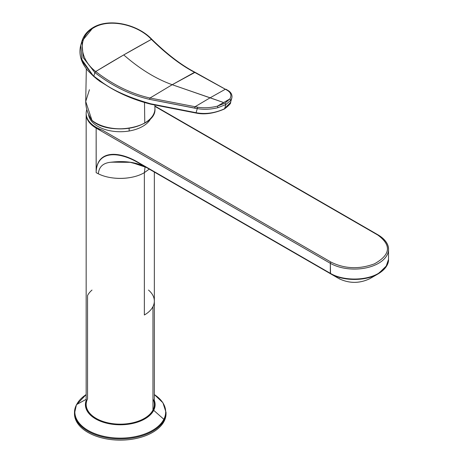 <?xml version="1.0" encoding="UTF-8"?>
<svg xmlns="http://www.w3.org/2000/svg" width="463" height="463" viewBox="0 0 463 463"><rect width="100%" height="100%" fill="white"/><g stroke="black" fill="none" stroke-linecap="round" stroke-linejoin="round"><path stroke-width="0.69" d="M386.883 265.426L378.335 273.76L369.787 278.697C359.548 283.559 349.31 283.559 339.078 278.697L147.13 167.884L339.078 278.697C349.31 283.559 359.548 283.559 369.787 278.697L378.555 273.633M147.141 167.884A0.972 0.561 -60 0 1 147.13 167.884L330.524 273.76L330.322 263.308A34.088 19.683 0 0 0 367.477 267.573A34.088 19.683 0 0 0 388.521 249.389A34.088 19.683 0 0 0 378.537 235.47A0.972 0.561 120 0 0 378.335 235.025A0.972 0.561 120 0 0 377.849 235.077L154.885 106.351L377.849 235.077C391.698 245.28 390.535 254.876 374.359 263.864C359.161 269.483 344.709 268.899 331.01 262.116L102.56 130.219L96.154 128.112L330.322 263.308L330.322 273.315L138.275 162.438C119.68 151.239 97.71 149.561 96.194 170.986L96.154 128.112L96.154 172.647A34.088 19.683 0 0 0 98.347 173.804C98.955 166.859 103.081 163.011 110.726 162.258L124.535 161.755M149.236 169.099L144.363 172.647L145.093 166.778L144.363 172.647C132.516 179.8 111.224 180.339 98.347 173.804L96.154 172.647L96.154 171.605M147.518 167.774L147.13 167.884L147.616 167.832M148.49 290.058A34.088 19.683 0 0 1 154.347 301.089L154.347 404.477A34.088 19.683 180 0 1 152.969 410.015L152.969 306.628A34.088 19.683 0 0 0 154.347 301.089A34.088 19.683 180 0 1 152.969 306.628A34.088 19.683 180 0 1 144.363 315.002L144.363 172.647L144.363 315.002A34.088 19.683 0 0 0 152.969 306.628L152.969 410.015A34.088 19.683 180 0 1 115.409 423.958A34.088 19.683 180 0 1 86.164 404.477L86.164 114.193A34.088 19.683 0 0 0 96.154 128.112L96.154 127.313A34.088 19.683 0 0 0 102.56 130.219A34.088 19.683 180 0 1 96.154 127.313A34.088 19.683 180 0 1 86.818 109.575A34.088 19.683 0 0 0 86.164 113.394A34.088 19.683 0 0 0 96.154 127.313L96.154 128.112L102.56 130.219L331.01 262.116A0.972 0.561 120 0 0 330.322 263.308L96.154 128.112A34.088 19.683 180 0 1 86.164 114.193L86.164 113.394M134.993 163.155L130.184 162.316L111.375 162.16M131.544 162.455L146.435 167.484M388.521 249.389A34.088 19.683 180 0 1 367.477 267.573A34.088 19.683 180 0 1 330.322 263.308A0.972 0.561 -60 0 1 331.01 262.116C344.709 268.899 359.161 269.478 374.359 263.864C390.535 254.876 391.698 245.28 377.849 235.077A0.972 0.561 -60 0 1 378.335 235.025C386.975 240.285 388.717 246.108 388.521 249.389L388.521 259.402C388.723 262.637 387.01 268.482 378.335 273.76L385.928 266.931L388.521 259.402L385.928 266.931L378.537 273.315C365.973 280.948 342.886 280.948 330.322 273.315C342.886 280.948 365.973 280.948 378.537 273.315L378.335 273.76C365.88 281.33 342.979 281.33 330.524 273.76L138.478 162.883C120.01 151.829 97.652 149.728 96.182 171.293L96.194 170.986C97.71 149.561 119.68 151.239 138.275 162.438L138.478 162.883A0.972 0.561 -60 0 1 138.275 162.438L330.322 273.315A0.972 0.561 120 0 0 330.524 273.76C342.979 281.33 365.88 281.33 378.335 273.76L369.787 278.697C359.548 283.582 349.31 283.582 339.078 278.697L147.031 167.82C137.413 162.351 125.311 160.493 110.726 162.258C103.081 163.011 98.955 166.859 98.347 173.804M114.118 178.087A34.088 19.683 0 0 0 129.299 177.705M96.165 171.675L96.154 172.647L96.165 171.675M88.543 114.326A31.756 18.335 0 0 0 129.2 130.988A31.756 18.335 0 0 0 150.857 118.291A31.756 18.335 180 0 1 129.2 130.988A31.756 18.335 180 0 1 88.543 114.326M96.2 170.986C97.89 149.723 120.096 151.893 138.478 162.883L147.031 167.82L142.257 165.482L130.184 162.316M339.564 278.651L339.078 278.697M129.102 128.303L129.2 130.988L129.102 128.303M92.01 290.064A34.088 19.683 0 0 0 87.548 295.544L87.548 398.932A34.088 19.683 0 0 0 110.657 423.361A34.088 19.683 0 0 0 152.969 410.015A34.088 19.683 0 0 0 152.969 398.932M74.497 412.938A45.779 26.432 0 0 0 113.094 439.804A45.779 26.432 0 0 0 164.186 421.139A45.779 26.432 0 0 0 166.02 412.938M153.097 410.039A34.221 19.759 180 0 1 113.904 423.888A34.221 19.759 180 0 1 86.164 402.735A34.221 19.759 0 0 0 113.904 423.888A34.221 19.759 0 0 0 153.097 410.039A0.972 0.764 26.9 0 1 153.699 410.328A34.852 20.117 180 0 1 111.728 424.172A34.852 20.117 180 0 1 86.164 400.483A34.852 20.117 0 0 0 111.728 424.172A34.852 20.117 0 0 0 153.699 410.328A0.972 0.764 -153.1 0 0 153.097 410.039A34.221 19.759 0 0 0 154.347 402.735A34.221 19.759 180 0 1 153.097 410.039M154.347 400.483A34.852 20.117 180 0 1 153.699 410.328A34.852 20.117 0 0 0 154.347 400.483M164.174 419.941A45.768 26.426 0 0 0 166.026 412.342A45.768 26.426 180 0 1 164.174 419.941L164.186 421.139L164.174 419.941A45.768 26.426 180 0 1 113.609 438.646A45.768 26.426 180 0 1 74.491 412.342A45.768 26.426 0 0 0 113.609 438.646A45.768 26.426 0 0 0 164.174 419.941A0.972 0.764 -153.1 0 0 163.838 419.287L153.699 410.328L163.838 419.287A45.42 26.223 180 0 1 107.468 437.06A45.42 26.223 180 0 1 76.679 404.517A45.42 26.223 180 0 1 86.164 394.574A45.42 26.223 0 0 0 76.679 404.517L86.164 399.349L76.679 404.517A45.42 26.223 0 0 0 107.468 437.06A45.42 26.223 0 0 0 163.838 419.287A0.972 0.764 26.9 0 1 164.174 419.941M154.347 394.574A45.42 26.223 180 0 1 163.838 419.287A45.42 26.223 0 0 0 154.347 394.574L162.924 402.758L166.026 412.342L166.038 413.534A45.779 26.432 180 0 1 164.186 421.139A45.779 26.432 180 0 1 113.609 439.85A45.779 26.432 180 0 1 74.479 413.534L76.407 404.789A0.972 0.764 26.9 0 1 76.679 404.517A0.972 0.764 -153.1 0 0 76.343 405.067A45.768 26.426 0 0 0 74.491 412.342M76.343 405.067A0.972 0.764 26.9 0 1 76.407 404.789L86.164 394.569M97.56 79.642L106.565 85.406L97.56 79.642L93.514 76.221L97.421 79.132L93.514 76.221L81.06 58.471M92.947 27.78L93.798 27.728L92.947 27.78L81.887 41.311L80.747 45.247L82.096 61.278L93.833 76.482L82.096 61.278L80.747 45.247C78.583 53.806 80.869 62.181 87.6 70.37L93.514 76.221M81.887 41.311L83.166 57.586L94.851 72.552L93.804 76.169L97.12 78.623L93.804 76.169L94.851 72.552L83.166 57.586L81.887 41.311C83.618 35.518 87.362 30.928 93.121 27.537L93.109 27.543C109.395 17.658 137.933 24.452 151.841 39.303L151.905 39.367C167.224 54.362 181.623 65.347 195.097 72.309L172.207 84.712L150 98.017C131.226 93.786 113.14 84.961 95.731 71.533L94.927 72.61C112.486 86.164 130.705 95.077 149.572 99.342L197.279 108.579C203.685 109.748 210.555 109.453 217.899 107.694L217.454 106.137C210.405 107.862 203.801 108.215 197.632 107.202L150 98.017L172.207 84.712L210.138 97.791L194.975 106.774L210.138 97.791L223.623 102.537L217.454 106.137A974.03 650.289 -69.4 0 1 223.623 102.537A974.03 650.289 -69.4 0 1 229.798 99.007L225.07 103.087L217.454 106.137L225.07 103.087L225.851 104.54L217.899 107.7L225.851 104.54L224.613 108.736C214.936 113.146 205.427 114.471 196.081 112.706L197.279 108.579L196.081 112.706L150.701 103.805C127.626 97.172 110.576 89.342 99.539 80.307L97.12 78.623L99.539 80.307C110.576 89.342 127.626 97.172 150.701 103.805L196.081 112.706C205.427 114.465 214.936 113.146 224.613 108.736L224.144 108.984L224.636 108.718L224.144 108.984L224.636 108.718L225.851 104.54L225.07 103.087L229.798 99.007L223.623 102.537L172.207 84.712C155.956 78.901 139.797 68.97 123.737 54.918A974.03 385.569 132.3 0 0 95.731 71.533L123.737 54.918C139.797 68.97 155.956 78.901 172.207 84.712L194.535 72.303L225.377 89.226L210.138 97.791L225.377 89.226L227.067 90.204C230.968 92.531 231.882 95.465 229.798 99.007L230.794 100.251L225.851 104.54L230.794 100.251L231.789 98.156M93.798 27.728C77.344 36.687 78.936 58.685 95.656 71.476C78.936 58.685 77.344 36.687 93.798 27.728C109.54 18.098 137.754 24.724 151.366 39.314L151.43 39.378A974.03 385.569 132.3 0 0 123.737 54.918L151.43 39.378C166.466 54.171 180.836 65.144 194.535 72.303C180.836 65.15 166.466 54.171 151.43 39.378L151.366 39.314C137.754 24.724 109.54 18.098 93.798 27.728M224.121 109.002L224.613 108.736M94.927 72.61L95.731 71.533C113.14 84.961 131.232 93.786 150 98.017L149.572 99.342C130.705 95.077 112.492 86.164 94.927 72.61M194.975 106.774L194.622 108.157L149.572 99.342L150 98.017L197.632 107.202C203.801 108.215 210.41 107.862 217.454 106.137L217.899 107.694C210.555 109.453 203.685 109.748 197.279 108.579L197.632 107.202L197.279 108.579L194.622 108.157L194.975 106.774M196.694 113.07L196.081 112.706L196.694 113.07M151.268 104.233L150.701 103.805L151.268 104.233M99.823 80.666L97.114 78.635M151.881 39.627L151.366 39.314L151.881 39.627M97.421 79.132L99.603 80.655C109.905 88.259 126.486 98.034 151.036 104.256L196.439 113.134C204.849 114.812 214.184 113.429 224.439 108.973L224.491 108.944C229.202 105.257 231.228 103.064 230.568 102.364L224.167 108.973L230.568 102.364L231.766 98.225L230.794 100.251L229.798 99.007C231.882 95.465 230.968 92.531 227.067 90.204L194.535 72.303M151.945 39.691L151.43 39.378L151.945 39.691M225.377 89.226L195.097 72.309M107.642 86.089L95.76 78.131L107.642 86.089M92.287 120.548L92.044 120.53C109.471 136.527 157.055 127.69 154.926 108.562A34.673 20.019 180 0 1 144.774 122.932L144.508 102.502L144.774 122.932A34.673 20.019 180 0 1 91.969 120.357L85.719 101.466L91.969 120.357A34.673 20.019 0 0 0 144.774 122.932A34.673 20.019 0 0 0 154.926 108.562L154.862 105.176M89.446 89.712L85.719 101.466L86.326 68.767M144.497 123.1A34.279 19.793 180 0 1 95.517 122.805M154.347 301.089L154.347 172.051M378.335 235.025L154.879 106.015M99.018 80.793L106.577 85.418M225.99 89.249L228.641 90.841C230.973 92.473 232.09 94.533 231.992 97.016L231.766 98.22M92.044 120.53L91.969 120.449C87.791 114.263 85.713 107.937 85.719 101.466"/></g></svg>
